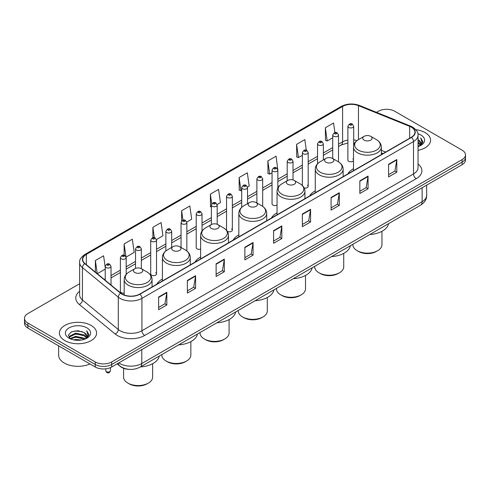 <?xml version="1.0" encoding="UTF-8"?>
<svg xmlns="http://www.w3.org/2000/svg" width="490" height="490" viewBox="0 0 490 490"><rect width="100%" height="100%" fill="white"/><g stroke="black" fill="none" stroke-linecap="round" stroke-linejoin="round"><path stroke-width="0.73" d="M162.398 279.061A20.519 11.846 0 0 0 156.739 284.243M200.618 256.999A20.519 11.846 0 0 0 194.959 262.181M238.838 234.931A20.519 11.846 0 0 0 233.179 240.112M277.052 212.868A20.519 11.846 0 0 0 271.393 218.05M315.272 190.8A20.519 11.846 0 0 0 309.613 195.982M353.492 168.738A20.519 11.846 0 0 0 347.833 173.919M277.855 187.921L277.855 170.067A2.903 1.678 180 0 1 276.06 171.616A2.903 1.678 180 0 1 272.899 171.249A2.903 1.678 180 0 1 272.048 170.067L272.048 203.889A2.903 1.678 0 0 0 272.899 205.077A2.903 1.678 0 0 0 277.052 205.047M227.231 231.237A2.903 1.678 0 0 0 227.397 231.347A2.903 1.678 0 0 0 230.563 231.709A2.903 1.678 0 0 0 232.352 230.159L232.352 196.337A2.903 1.678 180 0 1 230.563 197.88A2.903 1.678 180 0 1 227.397 197.519A2.903 1.678 180 0 1 226.545 196.337L226.545 230.159A2.903 1.678 0 0 0 226.564 230.343M202.021 231.035L202.021 213.848A2.903 1.678 180 0 1 200.226 215.398A2.903 1.678 180 0 1 197.066 215.03A2.903 1.678 180 0 1 196.214 213.848L196.214 247.671A2.903 1.678 0 0 0 197.066 248.859A2.903 1.678 0 0 0 200.618 249.104M156.518 273.941L156.518 240.118A2.903 1.678 180 0 1 154.73 241.668A2.903 1.678 180 0 1 151.563 241.3A2.903 1.678 180 0 1 150.712 240.118L150.712 273.941A2.903 1.678 0 0 0 151.563 275.129A2.903 1.678 0 0 0 154.73 275.49A2.903 1.678 0 0 0 156.518 273.941A2.903 1.678 0 0 0 155.667 272.759M126.187 274.388L126.187 257.63A2.903 1.678 180 0 1 124.393 259.179A2.903 1.678 180 0 1 121.232 258.812A2.903 1.678 180 0 1 120.381 257.63L120.381 291.452A2.903 1.678 0 0 0 121.232 292.64A2.903 1.678 0 0 0 124.184 293.051M353.688 145.45L353.688 126.285A2.903 1.678 180 0 1 351.894 127.829A2.903 1.678 180 0 1 348.733 127.467A2.903 1.678 180 0 1 347.882 126.285L347.882 160.107A2.903 1.678 0 0 0 348.733 161.296A2.903 1.678 0 0 0 353.492 160.714M382.947 153.646L381.367 153.009M304.125 187.915A2.903 1.678 0 0 0 308.186 186.378A2.903 1.678 0 0 0 307.334 185.189M232.352 230.159A2.903 1.678 0 0 0 231.501 228.971M353.492 159.501A2.903 1.678 0 0 0 352.837 158.919M129.072 369.35A11.613 6.707 180 0 1 120.369 366.502L117.147 363.843M79.637 283.716L27.899 313.582A11.613 6.707 0 0 0 24.5 318.322L24.5 323.382A11.613 6.707 0 0 0 27.899 328.122L95.25 367.004A11.613 6.707 0 0 0 111.677 367.004L462.101 164.689A11.613 6.707 0 0 0 465.5 159.948L465.5 157.419A11.613 6.707 0 0 1 462.101 162.159A11.613 6.707 0 0 0 465.5 157.419L465.5 154.889A11.613 6.707 0 0 0 462.101 150.148L394.75 111.267A11.613 6.707 0 0 0 378.323 111.267L376.473 112.339M24.5 318.322A11.613 6.707 0 0 0 27.899 323.063L95.25 361.951A11.613 6.707 0 0 0 111.677 361.951L111.677 364.474L462.101 162.159L111.677 364.474A11.613 6.707 0 0 1 95.25 364.474A11.613 6.707 0 0 0 111.677 364.474L111.677 367.004M27.899 323.063L27.899 325.593L95.25 364.474L27.899 325.593A11.613 6.707 0 0 1 24.5 320.852A11.613 6.707 0 0 0 27.899 325.593L27.899 328.122M425.142 132.606A18.583 10.731 0 0 0 415.857 129.697A18.583 10.731 0 0 1 425.142 132.606A18.583 10.731 0 0 1 430.581 140.195A18.583 10.731 0 0 0 425.142 132.606M91.14 325.44A18.583 10.731 0 0 0 70.891 323.112A18.583 10.731 0 0 0 59.419 333.022A18.583 10.731 0 0 0 64.858 340.611A18.583 10.731 0 0 0 85.113 342.939A18.583 10.731 0 0 0 96.585 333.022A18.583 10.731 0 0 0 91.14 325.44A18.583 10.731 0 0 0 70.891 323.112A18.583 10.731 0 0 0 59.419 333.022A18.583 10.731 0 0 0 64.858 340.611A18.583 10.731 0 0 0 85.113 342.939A18.583 10.731 0 0 0 96.585 333.022A18.583 10.731 0 0 0 91.14 325.44M411.312 127.149A12.391 7.154 180 0 1 414.944 132.208A12.391 7.154 180 0 1 411.312 137.267L139.736 294.061A12.391 7.154 180 0 1 120.828 293.106L84.972 263.546A12.391 7.154 180 0 1 82.73 259.443A12.391 7.154 180 0 1 86.363 254.384L342.59 106.453A12.391 7.154 180 0 1 358.453 105.65L409.658 126.353A12.391 7.154 180 0 1 411.312 127.149M411.533 127.026A12.697 7.332 0 0 0 409.836 126.206L358.631 105.503A12.697 7.332 0 0 0 342.369 106.324L86.142 254.255A12.697 7.332 0 0 0 84.721 263.644L120.571 293.21A12.697 7.332 0 0 0 139.956 294.19L411.533 137.396A12.697 7.332 0 0 0 411.533 127.026M158.625 297.032L158.625 309.68L166.839 304.939L166.839 292.291L158.625 297.032M158.625 307.432L164.952 303.782L166.808 292.714A3.099 1.788 -120 0 0 166.839 292.291M164.897 303.812L166.839 304.939M187.37 280.439L187.37 293.081L195.584 288.341L195.584 275.699L187.37 280.439M187.37 290.839L193.697 287.189L195.553 276.115A3.099 1.788 -120 0 0 195.584 275.699M193.642 287.22L195.584 288.341M216.114 263.841L216.114 276.489L224.328 271.742L224.328 259.1L216.114 263.841M216.114 274.241L222.442 270.59L224.298 259.522A3.099 1.788 -120 0 0 224.328 259.1M222.387 270.621L224.328 271.742M244.865 247.248L244.865 259.89L253.079 255.149L253.079 242.501L244.865 247.248M244.865 257.648L251.186 253.992L253.042 242.924A3.099 1.788 -120 0 0 253.079 242.501M251.131 254.028L253.079 255.149M388.588 164.266L388.588 176.908L396.802 172.168L396.802 159.526L388.588 164.266M388.588 174.667L394.916 171.016L396.771 159.942A3.099 1.788 -120 0 0 396.802 159.526M394.86 171.047L396.802 172.168M359.844 180.859L359.844 193.507L368.057 188.766L368.057 176.118L359.844 180.859M359.844 191.259L366.171 187.609L368.027 176.541A3.099 1.788 -120 0 0 368.057 176.118M366.116 187.639L368.057 188.766M331.099 197.458L331.099 210.1L339.313 205.359L339.313 192.717L331.099 197.458M331.099 207.858L337.426 204.208L339.282 193.133A3.099 1.788 -120 0 0 339.313 192.717M337.371 204.238L339.313 205.359M302.355 214.05L302.355 226.699L310.568 221.958L310.568 209.31L302.355 214.05M302.355 224.457L308.682 220.8L310.531 209.732A3.099 1.788 -120 0 0 310.568 209.31M308.627 220.837L310.568 221.958M273.61 230.649L273.61 243.291L281.824 238.55L281.824 225.908L273.61 230.649M273.61 241.049L279.937 237.399L281.787 226.325A3.099 1.788 -120 0 0 281.824 225.908M279.882 237.43L281.824 238.55M418.037 150.338A18.583 10.731 0 0 0 430.581 140.195A18.583 10.731 0 0 1 418.037 150.338M111.677 361.951L462.101 159.636A11.613 6.707 0 0 0 465.5 154.889M156.451 239.549L162.943 235.8L161.088 222.589L152.88 227.329L152.88 237.699M126.114 257.06L134.199 252.399L132.343 239.181L124.129 243.928L124.129 255.235M105.215 267.277L103.598 255.78L95.385 260.521L95.385 272.128M247.45 187.015L249.183 186.01L247.328 172.799L239.114 177.539L239.249 190.108M277.781 169.497L276.072 156.206L267.858 160.947L267.993 173.515M306.305 150.21L304.817 139.607L296.603 144.348L296.738 156.916M334.909 132.612L333.561 123.008L325.354 127.755L325.483 140.324M186.782 222.037L191.688 219.202L189.838 205.99L181.625 210.731L181.625 221.082M217.113 204.526L220.433 202.609L218.583 189.397L210.369 194.138L210.498 206.707M211.38 207.037L210.369 206.657M210.369 194.138L211.735 203.871M239.114 177.539L240.97 190.751L241.711 190.322M240.97 190.751L239.114 190.059M267.858 160.947L269.714 174.158L272.048 172.811M269.714 174.158L267.858 173.466M296.603 144.348L298.459 157.56L302.379 155.299M298.459 157.56L296.603 156.867M325.354 127.755L327.204 140.967L332.716 137.782M327.204 140.967L325.354 140.275M181.625 210.731L182.96 220.249M152.88 227.329L154.332 237.693M124.129 243.928L125.899 256.521M97.296 273.702L105.215 269.132M95.385 260.521L97.228 273.647M418.037 145.218L419.256 146.155M418.037 146.008L418.613 146.4M418.037 142.057L420.451 144.673M418.037 142.847L420.249 145.046M419.305 146.136A8.753 5.053 0 0 0 420.751 143.356A8.753 5.053 0 0 0 418.184 139.779L420.745 143.546M418.037 146.59A12.624 7.289 0 0 0 420.922 145.346A12.624 7.289 0 0 0 420.922 135.038A12.624 7.289 0 0 0 417.897 133.746M420.157 145.751L422.76 142.425L422.846 141.641L420.677 137.886L421.945 142.088L419.446 146.075M420.677 137.886L422.846 141.794M352.91 244.259L352.91 244.767A14.516 8.385 0 0 0 357.161 250.69L358.533 251.48A12.581 7.264 0 0 0 376.326 251.48L377.698 250.69A14.516 8.385 0 0 0 381.949 244.767L381.949 231.311M358.533 251.48L357.161 250.69A14.516 8.385 0 0 0 377.698 250.69M364.144 140.128A4.649 2.683 0 0 0 370.716 140.128A4.649 2.683 0 0 0 370.716 136.336L376.485 139.668A12.801 7.393 0 0 1 376.485 150.118A12.801 7.393 0 0 1 358.374 150.118A12.801 7.393 0 0 1 358.374 139.668C355.219 141.537 353.596 144.023 353.492 147.129A13.941 8.048 0 0 0 357.571 152.819A13.941 8.048 0 0 0 372.761 154.564A13.941 8.048 0 0 0 381.367 147.129C381.263 144.023 379.634 141.537 376.485 139.668L370.716 136.336A4.649 2.683 0 0 0 364.144 136.336A4.649 2.683 0 0 0 364.144 140.128M369.742 234.539A21.297 12.293 0 0 0 388.595 223.654M314.69 266.321L314.69 266.829A14.516 8.385 0 0 0 318.947 272.759L320.313 273.549A12.581 7.264 0 0 0 338.106 273.549L339.478 272.759A14.516 8.385 0 0 0 343.729 266.829L343.729 253.379M320.313 273.549L318.947 272.759A14.516 8.385 0 0 0 339.478 272.759M325.924 162.196A4.649 2.683 0 0 0 332.496 162.196A4.649 2.683 0 0 0 332.496 158.399L338.265 161.731A12.801 7.393 0 0 1 338.265 172.186A12.801 7.393 0 0 1 320.16 172.186A12.801 7.393 0 0 1 320.16 161.731C317.005 163.605 315.376 166.092 315.272 169.191A13.941 8.048 0 0 0 319.358 174.881A13.941 8.048 0 0 0 334.548 176.627A13.941 8.048 0 0 0 343.147 169.191C343.049 166.092 341.42 163.605 338.265 161.731L332.496 158.399A4.649 2.683 0 0 0 325.924 158.399A4.649 2.683 0 0 0 325.924 162.196M331.522 256.607A21.297 12.293 0 0 0 350.381 245.723M276.476 288.389L276.476 288.892A14.516 8.385 0 0 0 280.727 294.821L282.093 295.611A12.581 7.264 0 0 0 299.892 295.611L301.258 294.821A14.516 8.385 0 0 0 305.509 288.892L305.509 275.441M282.093 295.611L280.727 294.821A14.516 8.385 0 0 0 301.258 294.821M287.71 184.258A4.649 2.683 0 0 0 294.276 184.258A4.649 2.683 0 0 0 294.276 180.467L300.045 183.793A12.801 7.393 0 0 1 300.045 194.248A12.801 7.393 0 0 1 281.94 194.248A12.801 7.393 0 0 1 281.94 183.793C278.786 185.667 277.156 188.154 277.052 191.259A13.941 8.048 0 0 0 281.138 196.949A13.941 8.048 0 0 0 296.328 198.695A13.941 8.048 0 0 0 304.933 191.259C304.829 188.154 303.2 185.667 300.045 183.793L294.276 180.467A4.649 2.683 0 0 0 287.71 180.467A4.649 2.683 0 0 0 287.71 184.258M293.308 278.669A21.297 12.293 0 0 0 312.161 267.785M238.256 310.452L238.256 310.96A14.516 8.385 0 0 0 242.507 316.889L243.879 317.679A12.581 7.264 0 0 0 261.672 317.679L263.044 316.889A14.516 8.385 0 0 0 267.295 310.96L267.295 297.51M243.879 317.679L242.507 316.889A14.516 8.385 0 0 0 263.044 316.889M249.49 206.321A4.649 2.683 0 0 0 256.062 206.321A4.649 2.683 0 0 0 256.062 202.529L261.832 205.861A12.801 7.393 0 0 1 261.832 216.317A12.801 7.393 0 0 1 243.72 216.317A12.801 7.393 0 0 1 243.72 205.861C240.566 207.736 238.942 210.222 238.838 213.321A13.941 8.048 0 0 0 242.918 219.012A13.941 8.048 0 0 0 258.108 220.757A13.941 8.048 0 0 0 266.713 213.321C266.609 210.222 264.98 207.736 261.832 205.861L256.062 202.529A4.649 2.683 0 0 0 249.49 202.529A4.649 2.683 0 0 0 249.49 206.321M255.088 300.738A21.297 12.293 0 0 0 273.941 289.847M200.036 332.52L200.036 333.022A14.516 8.385 0 0 0 204.293 338.951L205.659 339.741A12.581 7.264 0 0 0 223.452 339.741L224.824 338.951A14.516 8.385 0 0 0 229.075 333.022L229.075 319.572M205.659 339.741L204.293 338.951A14.516 8.385 0 0 0 224.824 338.951M211.27 228.389A4.649 2.683 0 0 0 217.842 228.389A4.649 2.683 0 0 0 217.842 224.598L223.612 227.924A12.801 7.393 0 0 1 223.612 238.379A12.801 7.393 0 0 1 205.506 238.379A12.801 7.393 0 0 1 205.506 227.924C202.352 229.798 200.722 232.285 200.618 235.39A13.941 8.048 0 0 0 204.704 241.08A13.941 8.048 0 0 0 219.894 242.82A13.941 8.048 0 0 0 228.493 235.39C228.389 232.285 226.766 229.798 223.612 227.924L217.842 224.598A4.649 2.683 0 0 0 211.27 224.598A4.649 2.683 0 0 0 211.27 228.389M216.868 322.8A21.297 12.293 0 0 0 235.727 311.916M161.822 354.582L161.822 355.091A14.516 8.385 0 0 0 166.073 361.014L167.439 361.81A12.581 7.264 0 0 0 185.238 361.81L186.604 361.014A14.516 8.385 0 0 0 190.855 355.091L190.855 341.64M167.439 361.81L166.073 361.014A14.516 8.385 0 0 0 186.604 361.014M173.056 250.451A4.649 2.683 0 0 0 179.622 250.451A4.649 2.683 0 0 0 179.622 246.66L185.392 249.992A12.801 7.393 0 0 1 185.392 260.447A12.801 7.393 0 0 1 167.286 260.447A12.801 7.393 0 0 1 167.286 249.992C164.132 251.866 162.502 254.353 162.398 257.452A13.941 8.048 0 0 0 166.484 263.142A13.941 8.048 0 0 0 181.674 264.888A13.941 8.048 0 0 0 190.279 257.452C190.175 254.353 188.546 251.866 185.392 249.992L179.622 246.66A4.649 2.683 0 0 0 173.056 246.66A4.649 2.683 0 0 0 173.056 250.451M178.648 344.868A21.297 12.293 0 0 0 197.507 333.978M123.603 368.296L123.603 377.153A14.516 8.385 0 0 0 127.853 383.082L129.225 383.872A12.581 7.264 0 0 0 147.018 383.872L148.39 383.082A14.516 8.385 0 0 0 152.641 377.153L152.641 363.702M129.225 383.872L127.853 383.082A14.516 8.385 0 0 0 148.39 383.082M134.836 272.52A4.649 2.683 0 0 0 141.408 272.52A4.649 2.683 0 0 0 141.408 268.722L147.178 272.054A12.801 7.393 0 0 1 147.178 282.51A12.801 7.393 0 0 1 129.066 282.51A12.801 7.393 0 0 1 129.066 272.054C125.912 273.928 124.288 276.415 124.184 279.521A13.941 8.048 0 0 0 128.264 285.211A13.941 8.048 0 0 0 143.454 286.95A13.941 8.048 0 0 0 152.059 279.521C151.955 276.415 150.326 273.928 147.178 272.054L141.408 268.722A4.649 2.683 0 0 0 134.836 268.722A4.649 2.683 0 0 0 134.836 272.52M140.434 366.93A21.297 12.293 0 0 0 159.287 356.046M58.641 345.873L58.641 355.152A19.361 11.178 0 0 0 64.312 363.053A19.361 11.178 0 0 0 89.946 363.948M73.598 339.852L75.736 339.472L81.426 340.036M76.103 340.232L78.89 340.293M70.039 338.645L75.736 336.312L84.188 338.143L85.26 338.988M70.578 338.921L75.736 337.102L84.617 339.233M69.329 337.996L69.549 336.195L75.736 333.145L84.188 334.982L86.454 337.5M69.28 337.769L69.549 336.985L75.736 333.941L84.188 335.773L86.246 337.873M85.309 338.97A8.753 5.053 0 0 0 86.754 336.183A8.753 5.053 0 0 0 84.188 332.612L86.748 336.373M86.926 327.871A12.624 7.289 0 0 0 69.078 327.871A12.624 7.289 0 0 0 69.078 338.18A12.624 7.289 0 0 0 86.926 338.18A12.624 7.289 0 0 0 86.926 327.871M84.188 332.612L77.953 330.695L71.491 331.81L68.373 335.117L70.144 338.731M86.16 338.584L88.763 335.258L88.849 334.474L86.681 330.713L87.949 334.921L85.444 338.909M86.681 330.713L88.843 334.627M71.136 331.981L75.197 330.989L82.332 331.638M72.581 334.652L75.197 334.156L82.069 334.725M72.581 337.812L75.197 337.316L82.069 337.886M118.85 362.863A15.484 8.943 0 0 0 119.891 363.531A15.484 8.943 0 0 0 141.788 363.531L422.129 201.678A15.484 8.943 0 0 0 426.661 195.357C426.778 199.197 424.732 202.486 420.524 205.224L140.183 367.071A7.742 4.471 60 0 0 141.788 363.531L141.788 349.621M422.129 187.768L422.129 201.678A7.742 4.471 60 0 1 420.524 205.224M118.219 363.225A7.742 5.182 129.5 0 0 119.572 365.748L117.22 363.807M462.101 164.689L462.101 159.636M95.25 367.004L95.25 361.951M418.037 164.07A19.361 11.178 180 0 1 416.243 178.679L144.666 335.472A3.871 2.236 60 0 1 141.929 330.732L413.505 173.938A15.484 8.943 0 0 0 418.037 167.617L418.037 135.246A15.484 8.943 180 0 1 413.505 141.567A3.871 2.236 -120 0 0 411.533 137.396M144.666 335.472A19.361 11.178 180 0 1 117.288 335.472A19.361 11.178 180 0 1 115.119 333.984L79.264 304.419A19.361 11.178 180 0 1 79.637 291.305M120.026 330.732A15.484 8.943 0 0 0 141.929 330.732L141.929 298.361A15.484 8.943 180 0 1 118.292 297.167L82.436 267.601A15.484 8.943 180 0 1 79.637 262.475L79.637 294.845A15.484 8.943 0 0 0 82.436 299.978L118.292 329.537A15.484 8.943 0 0 0 120.026 330.732M418.037 135.246C418.558 132.827 416.776 130.126 412.702 127.149L410.669 126.163A3.871 1.813 112 0 0 409.836 126.206M410.669 126.163L359.464 105.46C353.051 103.194 346.963 103.525 341.199 106.453A3.871 2.236 60 0 1 342.369 106.324M86.142 254.255A3.871 2.236 -120 0 0 84.972 254.384C80.954 257.268 79.172 259.97 79.637 262.475M84.721 263.644A3.871 2.591 129.5 0 0 82.436 267.601L82.436 299.978A3.871 2.591 -50.5 0 1 79.264 304.419M359.464 105.46A3.871 1.813 112 0 0 358.631 105.503M120.571 293.21A3.871 2.591 129.5 0 0 118.292 297.167L118.292 329.537A3.871 2.591 -50.5 0 1 115.119 333.984M139.956 294.19A3.871 2.236 60 0 1 141.929 298.361L413.505 141.567L413.505 173.938A3.871 2.236 60 0 0 416.243 178.679M86.363 254.384L86.363 264.686M409.658 126.353L409.658 138.223M358.453 105.65L358.453 139.619M385.685 152.065L381.367 150.32M357.032 140.556A12.391 7.154 0 0 0 353.688 139.889M347.882 140.048A12.391 7.154 0 0 0 342.59 141.855L338.523 144.207M342.59 106.453L342.59 141.855A6.97 4.024 60 0 1 341.144 145.046L338.523 146.565M332.716 147.557L323.357 152.96M317.545 156.316L308.186 161.718M302.379 165.069L293.02 170.477M287.214 173.828L277.855 179.23M272.048 182.586L262.689 187.989M256.882 191.339L247.524 196.747M241.711 200.098L232.352 205.5M226.545 208.856L217.186 214.259M211.38 217.609L202.021 223.011M196.214 226.368L186.855 231.77M181.049 235.12L171.684 240.529M165.877 243.879L156.518 249.281M150.712 252.638L141.353 258.04M135.546 261.391L126.187 266.799M120.381 270.149L111.022 275.552M105.215 278.908L104.266 279.453M273.61 231.047L281.787 226.325M302.355 214.455L310.531 209.732M331.099 197.856L339.282 193.133M359.844 181.263L368.027 176.541M388.588 164.665L396.771 159.942M244.865 247.646L253.042 242.924M216.114 264.245L224.298 259.522M187.37 280.837L195.553 276.115M158.625 297.436L166.808 292.714M350.099 125.097A0.968 0.557 0 0 0 351.471 125.097A0.968 0.557 0 0 0 351.471 124.307A0.968 0.557 0 0 0 350.099 124.307A0.968 0.557 0 0 0 350.099 125.097M338.523 161.884L338.523 135.038A2.903 1.678 180 0 1 336.728 136.588A2.903 1.678 180 0 1 333.561 136.226A2.903 1.678 180 0 1 332.716 135.038L332.716 158.527M334.933 133.856A0.968 0.557 0 0 0 336.299 133.856A0.968 0.557 0 0 0 336.299 133.066A0.968 0.557 0 0 0 334.933 133.066A0.968 0.557 0 0 0 334.933 133.856M323.357 159.887L323.357 143.797A2.903 1.678 180 0 1 321.562 145.346A2.903 1.678 180 0 1 318.396 144.979A2.903 1.678 180 0 1 317.545 143.797L317.545 163.764M319.768 142.608A0.968 0.557 0 0 0 321.134 142.608A0.968 0.557 0 0 0 321.134 141.818A0.968 0.557 0 0 0 319.768 141.818A0.968 0.557 0 0 0 319.768 142.608M308.186 186.378L308.186 152.549A2.903 1.678 180 0 1 306.397 154.099A2.903 1.678 180 0 1 303.23 153.738A2.903 1.678 180 0 1 302.379 152.549L302.379 185.545M304.596 151.367A0.968 0.557 0 0 0 305.968 151.367A0.968 0.557 0 0 0 305.968 150.577A0.968 0.557 0 0 0 304.596 150.577A0.968 0.557 0 0 0 304.596 151.367M293.02 179.946L293.02 161.308A2.903 1.678 180 0 1 291.225 162.858A2.903 1.678 180 0 1 288.065 162.496A2.903 1.678 180 0 1 287.214 161.308L287.214 180.749M289.431 160.126A0.968 0.557 0 0 0 290.803 160.126A0.968 0.557 0 0 0 290.803 159.33A0.968 0.557 0 0 0 289.431 159.33A0.968 0.557 0 0 0 289.431 160.126M274.265 168.879A0.968 0.557 0 0 0 275.637 168.879A0.968 0.557 0 0 0 275.637 168.088A0.968 0.557 0 0 0 274.265 168.088A0.968 0.557 0 0 0 274.265 168.879M262.689 206.4L262.689 178.819A2.903 1.678 180 0 1 260.894 180.369A2.903 1.678 180 0 1 257.728 180.008A2.903 1.678 180 0 1 256.882 178.819L256.882 203.001M259.1 177.637A0.968 0.557 0 0 0 260.466 177.637A0.968 0.557 0 0 0 260.466 176.847A0.968 0.557 0 0 0 259.1 176.847A0.968 0.557 0 0 0 259.1 177.637M247.524 203.668L247.524 187.578A2.903 1.678 180 0 1 245.729 189.128A2.903 1.678 180 0 1 242.562 188.76A2.903 1.678 180 0 1 241.711 187.578L241.711 207.307M243.934 186.39A0.968 0.557 0 0 0 245.3 186.39A0.968 0.557 0 0 0 245.3 185.6A0.968 0.557 0 0 0 243.934 185.6A0.968 0.557 0 0 0 243.934 186.39M228.763 195.149A0.968 0.557 0 0 0 230.135 195.149A0.968 0.557 0 0 0 230.135 194.359A0.968 0.557 0 0 0 228.763 194.359A0.968 0.557 0 0 0 228.763 195.149M217.186 224.279L217.186 205.089A2.903 1.678 180 0 1 215.392 206.639A2.903 1.678 180 0 1 212.231 206.278A2.903 1.678 180 0 1 211.38 205.089L211.38 224.536M213.597 203.907A0.968 0.557 0 0 0 214.969 203.907A0.968 0.557 0 0 0 214.969 203.117A0.968 0.557 0 0 0 213.597 203.117A0.968 0.557 0 0 0 213.597 203.907M198.432 212.66A0.968 0.557 0 0 0 199.804 212.66A0.968 0.557 0 0 0 199.804 211.87A0.968 0.557 0 0 0 198.432 211.87A0.968 0.557 0 0 0 198.432 212.66M186.855 250.978L186.855 222.601A2.903 1.678 180 0 1 185.061 224.15A2.903 1.678 180 0 1 181.894 223.789A2.903 1.678 180 0 1 181.049 222.601L181.049 247.481M183.266 221.419A0.968 0.557 0 0 0 184.632 221.419A0.968 0.557 0 0 0 184.632 220.629A0.968 0.557 0 0 0 183.266 220.629A0.968 0.557 0 0 0 183.266 221.419M171.684 247.45L171.684 231.36A2.903 1.678 180 0 1 169.895 232.909A2.903 1.678 180 0 1 166.729 232.548A2.903 1.678 180 0 1 165.877 231.36L165.877 250.935M168.101 230.171A0.968 0.557 0 0 0 169.467 230.171A0.968 0.557 0 0 0 169.467 229.381A0.968 0.557 0 0 0 168.101 229.381A0.968 0.557 0 0 0 168.101 230.171M152.929 238.93A0.968 0.557 0 0 0 154.301 238.93A0.968 0.557 0 0 0 154.301 238.14A0.968 0.557 0 0 0 152.929 238.14A0.968 0.557 0 0 0 152.929 238.93M141.353 268.698L141.353 248.871A2.903 1.678 180 0 1 139.558 250.421A2.903 1.678 180 0 1 136.398 250.059A2.903 1.678 180 0 1 135.546 248.871L135.546 268.391M137.763 247.689A0.968 0.557 0 0 0 139.136 247.689A0.968 0.557 0 0 0 139.136 246.899A0.968 0.557 0 0 0 137.763 246.899A0.968 0.557 0 0 0 137.763 247.689M122.598 256.442A0.968 0.557 0 0 0 123.97 256.442A0.968 0.557 0 0 0 123.97 255.651A0.968 0.557 0 0 0 122.598 255.651A0.968 0.557 0 0 0 122.598 256.442M106.471 371.653A2.321 1.341 0 0 0 109.007 371.947A2.321 1.341 0 0 0 110.44 370.703C109.674 372.792 108.486 373.405 106.875 372.541L105.791 370.703A2.321 1.341 0 0 0 106.471 371.653M111.022 285.021L111.022 266.389A2.903 1.678 180 0 1 109.227 267.932A2.903 1.678 180 0 1 106.061 267.571A2.903 1.678 180 0 1 105.215 266.389L105.215 280.231M107.433 265.2A0.968 0.557 0 0 0 108.798 265.2A0.968 0.557 0 0 0 108.798 264.41A0.968 0.557 0 0 0 107.433 264.41A0.968 0.557 0 0 0 107.433 265.2M140.183 367.071C133.954 370.207 127.725 370.207 121.489 367.071L119.572 365.748M426.661 195.357L426.661 185.147M341.199 106.453L84.972 254.384M354.785 142.933L353.688 142.811M347.882 142.939L341.144 145.046M332.716 149.916L323.357 155.318M317.545 158.674L308.186 164.077M302.379 167.427L293.02 172.829M287.214 176.186L277.855 181.588M272.048 184.944L262.689 190.347M256.882 193.697L247.524 199.099M241.711 202.456L232.352 207.858M226.545 211.208L217.186 216.617M211.38 219.967L202.021 225.369M196.214 228.726L186.855 234.128M181.049 237.479L171.684 242.881M165.877 246.237L156.518 251.639M150.712 254.99L141.353 260.398M135.546 263.749L126.187 269.151M120.381 272.507L111.022 277.91M383.033 153.597L381.367 152.923M381.367 154.558L381.367 147.129M353.492 170.649L353.492 147.129M364.144 136.336L358.374 139.668M343.147 176.621L343.147 169.191M315.272 192.717L315.272 169.191M325.924 158.399L320.16 161.731M304.933 198.689L304.933 191.259M277.052 214.779L277.052 191.259M287.71 180.467L281.94 183.793M266.713 220.751L266.713 213.321M238.838 236.848L238.838 213.321M249.49 202.529L243.72 205.861M228.493 242.82L228.493 235.39M200.618 258.91L200.618 235.39M211.27 224.598L205.506 227.924M190.279 264.882L190.279 257.452M162.398 280.978L162.398 257.452M173.056 246.66L167.286 249.992M152.059 286.944L152.059 279.521M124.184 294.986L124.184 279.521M134.836 268.722L129.066 272.054M69.249 337.904L69.249 337.377M353.688 126.285L352.439 124.209C350.754 122.996 349.235 123.688 347.882 126.285M338.523 135.038L337.267 132.968C335.583 131.749 334.064 132.441 332.716 135.038M323.357 143.797L322.102 141.726C320.417 140.508 318.898 141.2 317.545 143.797M308.186 152.549L306.936 150.479C305.252 149.266 303.733 149.952 302.379 152.549M293.02 161.308L291.771 159.238C290.086 158.019 288.567 158.711 287.214 161.308M277.855 170.067L276.605 167.99C274.921 166.778 273.402 167.47 272.048 170.067M262.689 178.819L261.433 176.749C259.749 175.536 258.23 176.222 256.882 178.819M247.524 187.578L246.268 185.508C244.584 184.289 243.065 184.981 241.711 187.578M232.352 196.337L231.102 194.261C229.418 193.048 227.899 193.734 226.545 196.337M217.186 205.089L215.937 203.019C214.253 201.8 212.734 202.493 211.38 205.089M202.021 213.848L200.771 211.778C199.087 210.559 197.568 211.251 196.214 213.848M186.855 222.601L185.6 220.531C183.915 219.318 182.396 220.004 181.049 222.601M171.684 231.36L170.434 229.289C168.75 228.071 167.231 228.763 165.877 231.36M156.518 240.118L155.269 238.042C153.584 236.829 152.065 237.521 150.712 240.118M141.353 248.871L140.103 246.801C138.419 245.582 136.9 246.274 135.546 248.871M126.187 257.63L124.938 255.56C123.253 254.341 121.734 255.033 120.381 257.63M110.44 370.703L110.44 367.629M111.022 266.389L109.766 264.312C108.082 263.099 106.563 263.785 105.215 266.389M105.791 370.703L105.791 368.835"/></g></svg>
